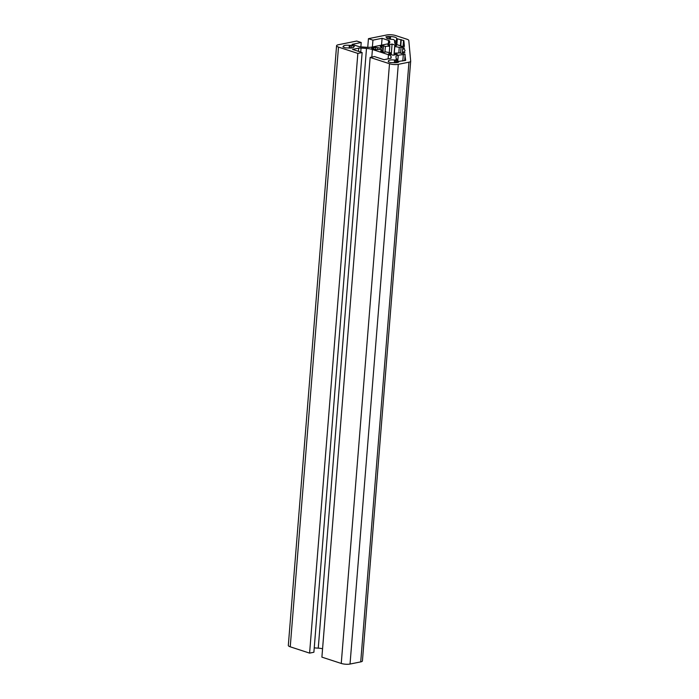 <?xml version="1.0" encoding="UTF-8"?>
<svg xmlns="http://www.w3.org/2000/svg" width="699" height="699" viewBox="0 0 699 699"><rect width="100%" height="100%" fill="white"/><g stroke="black" fill="none" stroke-linecap="round" stroke-linejoin="round"><path stroke-width="1.05" d="M404.817 54.304L405.673 60.359L398.701 61.39A5.199 1.363 -175.4 0 1 398.823 61.73A5.199 1.363 -175.4 0 1 392.969 62.613L390.514 62.552L388.233 61.809L388.557 61.189A5.199 1.363 -175.4 0 1 388.469 60.892A5.199 1.363 -175.4 0 1 394.551 60.035L395.704 59.939L396.744 58.899A3.329 0.874 -175.4 0 1 396.132 58.375L395.975 56.619A8.309 2.176 -175.4 0 1 395.975 56.523A8.309 2.176 -175.4 0 1 398.264 55.23L404.817 54.304M393.607 39.528L392.663 39.389A5.199 1.363 -175.4 0 1 386.337 37.554A5.199 1.363 -175.4 0 1 386.39 37.405L385.944 36.724L390.601 36.558A5.199 1.363 -175.4 0 1 395.092 37.248A5.199 1.363 -175.4 0 1 396.7 38.393A5.199 1.363 -175.4 0 1 396.621 38.594L403.873 40.603L404.406 46.449L402.65 46.51L397.303 44.771A8.309 2.176 -175.4 0 1 394.734 43.05L394.577 41.293A3.329 0.874 -175.4 0 1 394.577 41.25A3.329 0.874 -175.4 0 1 395.101 40.839L393.607 39.528M382.44 50.782A12.468 3.268 -175.4 0 1 380.466 49.472L376.062 49.655L371.641 48.205L375.852 47.357L380.352 48.144A12.468 3.268 -175.4 0 1 382.108 47.095L380.212 46.475L383.498 45.811L385.394 46.431A12.468 3.268 -175.4 0 1 389.78 46.239L389.719 45.54L387.858 44.928L392.078 44.081L396.499 45.522L394.725 45.881L394.795 46.58A12.468 3.268 -175.4 0 1 399.269 47.383L401.077 47.016L404.529 48.144L402.72 48.511A12.468 3.268 -175.4 0 1 405.009 50.643A12.468 3.268 -175.4 0 1 403.061 52.189L404.957 52.809L401.663 53.474L399.776 52.853A12.468 3.268 -175.4 0 1 395.381 53.045L395.442 53.744L397.303 54.356L393.091 55.204L388.661 53.762L390.435 53.404L390.374 52.705A12.468 3.268 -175.4 0 1 385.892 51.909L384.092 52.268L380.64 51.141L382.44 50.782L382.362 51.709M395.241 54.767L395.381 53.045M402.72 48.511L402.336 53.334M402.982 53.211L403.061 52.189M394.795 46.58L394.114 54.994M398.823 52.949L399.269 47.383M385.394 46.431L384.939 52.102M389.273 52.556L389.78 46.239M361.217 42.508L352.078 44.352L358.578 46.475A3.329 0.874 4.6 0 0 360.946 46.894L366.398 47.27A8.309 2.176 4.6 0 0 372.191 47.025L387.464 43.941A8.309 2.176 4.6 0 0 389.754 42.648A8.309 2.176 4.6 0 0 389.754 42.552L389.623 41.101A3.329 0.874 4.6 0 0 388.592 40.42L382.091 38.296L372.943 40.14L368.443 38.672L386.879 34.95A6.239 1.634 -175.4 0 1 395.66 35.553L406.879 39.205A6.239 1.634 -175.4 0 1 408.801 40.498L410.68 61.136A6.239 1.634 -175.4 0 1 410.68 61.215A6.239 1.634 -175.4 0 1 408.967 62.176L398.29 64.334A6.239 1.634 -175.4 0 1 389.5 63.731L370.147 57.423L374.437 56.558L384.039 59.686L390.234 58.436A3.329 0.874 4.6 0 0 391.152 57.921A3.329 0.874 4.6 0 0 391.152 57.877L391.021 56.436A8.309 2.176 4.6 0 0 388.452 54.714L372.418 49.48A8.309 2.176 4.6 0 0 366.503 48.432L361.051 48.065A3.329 0.874 4.6 0 0 358.736 48.161L352.532 49.411L362.134 52.547L357.844 53.412L309.596 653.119L290.242 646.811A6.239 1.634 -175.4 0 1 288.32 645.448L336.569 45.732A6.239 1.634 -175.4 0 1 338.281 44.762L356.717 41.04L361.217 42.508L360.867 46.894M357.844 53.412L338.499 47.095A6.239 1.634 -175.4 0 1 336.569 45.732M362.134 52.547L313.886 652.254L309.596 653.119M322.571 648.759A8.309 2.176 4.6 0 0 318.246 648.148L314.235 647.877M370.147 57.423L321.898 657.139L341.252 663.447A6.239 1.634 -175.4 0 0 350.033 664.05L360.719 661.892A6.239 1.634 -175.4 0 0 362.432 660.922A6.239 1.634 -175.4 0 0 362.432 660.852L410.671 61.285M368.443 38.672L367.744 47.331M372.943 40.14L372.392 46.99M382.091 38.296L381.532 45.138M345.498 47.873L342.894 46.903L343.55 46.501A5.199 1.363 -175.4 0 1 343.462 46.213A5.199 1.363 -175.4 0 1 349.334 45.33L351.789 45.391L354.393 46.37L353.738 46.763A5.199 1.363 -175.4 0 1 353.825 47.051A5.199 1.363 -175.4 0 1 347.945 47.934L345.498 47.873M380.352 48.144L380.239 49.463M381.829 50.485L382.108 47.095M377.713 47.96L377.6 49.341M375.852 47.357L375.678 49.524M383.498 45.811L383.008 51.918M394.725 45.881L393.991 55.02M392.078 44.081L391.23 54.601M401.077 47.016L400.588 53.124M390.435 53.404L390.365 54.312M395.442 53.744L395.363 54.749M405.14 54.513L404.642 60.673M389.588 36.383L389.378 39.057M396.613 38.681L396.158 44.325M338.499 47.095L290.242 646.811M358.736 48.161L358.473 51.35M361.051 48.065L360.728 52.084M366.503 48.432L318.246 648.148M372.418 49.48L371.807 57.091M388.452 54.714L388.111 58.865M391.021 56.436L390.872 58.227M389.5 63.731L341.252 663.447M398.29 64.334L350.033 664.05M408.967 62.176L360.719 661.892M388.592 40.42L388.329 43.722M389.623 41.101L389.457 43.163M353.738 46.763L353.694 47.314M351.789 45.391L351.58 47.978M350.321 45.295L350.103 48.056M350.225 45.313L350.007 48.056M349.334 45.33L349.116 48.03M343.541 46.606L343.489 47.217M403.873 40.603L403.384 46.641M403.55 40.393L403.052 46.606M401.252 39.642L400.754 45.889M400.885 39.555L400.387 45.776M397.294 38.952L396.84 44.605M390.601 36.558L390.383 39.223M389.692 36.418L389.483 39.074M388.12 36.287L387.928 38.69M395.101 40.839L394.891 43.425M398.701 61.39L398.648 62.045M403.349 54.199L402.807 61.005M398.264 55.23L397.679 62.473M396.875 59.162L396.595 62.657M395.704 59.939L395.477 62.727M394.551 60.035L394.332 62.718M410.68 61.215L362.432 660.922M353.72 46.711L353.668 47.34M343.567 46.553L343.515 47.226M396.604 38.637L396.15 44.317M395.258 40.708L395.031 43.591M398.675 61.32L398.613 62.071M396.936 59.083L396.648 62.648"/></g></svg>
